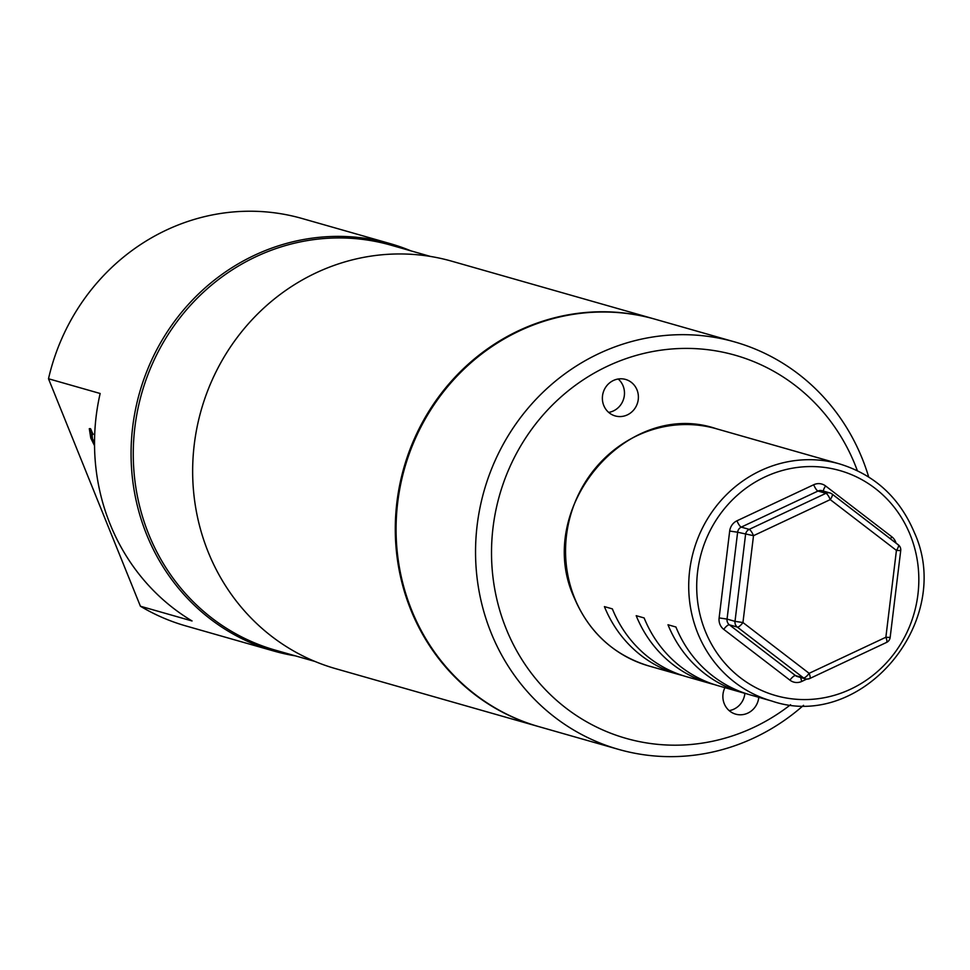 <?xml version="1.0" encoding="UTF-8"?>
<svg xmlns="http://www.w3.org/2000/svg" width="970" height="970" viewBox="0 0 970 970"><rect width="100%" height="100%" fill="white"/><g stroke="black" fill="none" stroke-linecap="round" stroke-linejoin="round"><path stroke-width="1.45" d="M538.677 726.591A211.848 200.22 -74.1 0 1 538.277 726.481A211.848 200.22 -74.1 0 1 410.868 609.96A211.848 200.22 -74.1 0 1 447.049 386.181A211.848 200.22 -74.1 0 1 654.52 319.045A211.848 200.22 -74.1 0 1 654.92 319.166M538.277 726.481L335.644 668.669A211.848 200.22 -74.1 0 1 208.235 552.148A211.848 200.22 -74.1 0 1 244.416 328.369A211.848 200.22 -74.1 0 1 451.887 261.233L654.52 319.045M295.426 655.878A211.848 200.22 -74.1 0 1 274.061 651.1A211.848 200.22 -74.1 0 1 146.652 534.579A211.848 200.22 -74.1 0 1 182.833 310.8A211.848 200.22 -74.1 0 1 390.304 243.664A211.848 200.22 -74.1 0 1 410.965 250.878M110.107 524.152A211.848 200.22 105.9 0 0 192.048 620.958L140.407 606.226L48.5 378.761L100.152 393.493A211.848 200.22 105.9 0 0 110.107 524.152M274.061 651.1L185.864 625.929A211.848 200.22 -74.1 0 1 140.407 606.226M94.526 445.666L90.792 438.137L89.301 428.679L90.586 428.728L93.096 434.451L92.053 434.499L92.489 438.828L94.514 442.647M48.5 378.761A211.848 200.22 -74.1 0 1 302.106 218.505L390.304 243.664M94.514 443.217L91.907 437.615L90.792 438.137M91.907 437.615L89.955 428.582M857.347 470.668A199.189 188.265 105.9 0 0 855.079 464.8A199.189 188.265 105.9 0 0 607.632 366.139A199.189 188.265 105.9 0 0 506.17 628.79A199.189 188.265 105.9 0 0 790.574 704.705M803.524 705.336A211.848 200.22 -74.1 0 1 618.533 749.373A211.848 200.22 -74.1 0 1 491.123 632.852A211.848 200.22 -74.1 0 1 527.304 409.085A211.848 200.22 -74.1 0 1 734.775 341.949A211.848 200.22 -74.1 0 1 862.184 458.47A211.848 200.22 -74.1 0 1 868.683 476.973M724.917 687.657A18.976 17.933 105.9 0 0 724.263 703.723A18.976 17.933 105.9 0 0 735.672 714.15A18.976 17.933 105.9 0 0 758.782 697.321M636.999 389.867A18.976 17.933 105.9 0 0 625.589 379.44A18.976 17.933 105.9 0 0 607.002 385.454A18.976 17.933 105.9 0 0 603.764 405.484A18.976 17.933 105.9 0 0 615.174 415.924A18.976 17.933 105.9 0 0 633.762 409.91A18.976 17.933 105.9 0 0 636.999 389.867M608.663 412.395A18.976 17.933 105.9 0 0 623.092 385.902A18.976 17.933 105.9 0 0 618.193 379.003M618.533 749.373L539.077 726.7A211.848 200.22 -74.1 0 1 411.656 610.191A211.848 200.22 -74.1 0 1 447.849 386.412A211.848 200.22 -74.1 0 1 655.32 319.275L734.775 341.949M729.161 710.622A18.976 17.933 105.9 0 0 744.887 693.32M430.534 256.456L390.958 245.167A210.575 199.02 105.9 0 0 184.724 311.904A210.575 199.02 105.9 0 0 148.749 534.337A210.575 199.02 105.9 0 0 275.407 650.167L314.983 661.455M832.272 494.203L898.074 544.716A6.329 1.94 127.5 0 1 898.293 544.825L832.114 494.033A6.329 6.329 0 0 0 830.005 492.966A6.329 5.978 105.9 0 1 831.896 493.924A6.329 1.94 127.5 0 1 832.114 494.033A6.329 1.94 127.5 0 1 830.247 499.611L753.508 535.683L742.947 622.534L735.005 621.358A6.329 5.978 105.9 0 0 737.321 627.093L729.379 624.826A6.329 1.94 -52.5 0 0 723.753 629.372A12.646 11.955 105.9 0 1 719.946 624.34A12.646 11.955 105.9 0 1 719.122 617.902L729.682 531.051A12.646 11.955 105.9 0 1 736.957 520.805L813.697 484.745A12.646 11.955 105.9 0 1 825.603 485.97L891.782 536.762A6.329 1.94 -52.5 0 0 890.496 538.847M900.39 550.451L900.718 550.596A6.329 6.329 0 0 0 898.293 544.825A6.329 1.94 127.5 0 1 896.425 550.402L830.247 499.611A6.329 1.588 -115.2 0 0 825.943 493.318L818.001 491.05L741.262 527.11L749.204 529.377L825.943 493.318A6.329 5.978 105.9 0 1 830.005 492.966L822.051 490.699A6.329 5.978 -74.1 0 0 818.001 491.05A6.329 1.588 64.8 0 1 813.697 484.745M746.148 693.635A123.311 116.545 105.9 0 1 742.147 692.58A123.311 116.545 105.9 0 1 667.99 624.753L675.932 627.02A123.311 116.545 105.9 0 0 750.101 694.847L771.95 701.08A123.311 116.545 -74.1 0 1 697.782 633.252A123.311 116.545 -74.1 0 1 718.843 503.006A123.311 116.545 -74.1 0 1 839.608 463.927L716.442 428.776A123.311 116.545 105.9 0 0 595.677 467.855A123.311 116.545 105.9 0 0 574.616 598.114A123.311 116.545 105.9 0 0 648.784 665.941C613.913 655.162 589.081 632.476 574.288 597.884C533.112 509.214 626.438 397.858 716.442 428.776M714.356 684.565A123.311 116.545 105.9 0 1 710.367 683.51A123.311 116.545 105.9 0 1 636.199 615.683L644.141 617.951A123.311 116.545 105.9 0 0 718.309 685.778L742.147 692.58M682.577 675.496A123.311 116.545 105.9 0 1 678.576 674.441A123.311 116.545 105.9 0 1 604.419 606.614L612.361 608.881A123.311 116.545 105.9 0 0 686.53 676.708L710.367 683.51M753.508 535.683L737.624 532.227L727.051 619.09L735.005 621.358L745.566 534.494A6.329 5.978 105.9 0 1 749.204 529.377A6.329 1.588 -115.2 0 1 753.508 535.683M900.718 550.596L896.425 550.402L885.865 637.254L890.157 637.46L900.718 550.596M889.829 637.302L890.157 637.46A6.329 6.329 0 0 1 886.568 642.419A6.329 1.588 -115.2 0 0 885.865 637.254L809.125 673.326A6.329 1.94 127.5 0 1 803.499 677.885L737.321 627.093A6.329 1.94 127.5 0 0 742.947 622.534L809.125 673.326A6.329 1.588 -115.2 0 1 809.829 678.479L886.568 642.419A6.329 1.588 -115.2 0 1 886.192 642.431M705.311 631.227A116.982 110.568 105.9 0 0 850.629 689.173A116.982 110.568 105.9 0 0 910.224 534.919A116.982 110.568 105.9 0 0 764.894 476.973A116.982 110.568 105.9 0 0 705.311 631.227M806.773 679.073L801.838 681.401A12.646 11.955 105.9 0 1 789.932 680.164A6.329 1.94 -52.5 0 1 795.545 675.617A6.329 5.978 105.9 0 0 797.449 676.575L805.403 678.842A6.329 6.329 0 0 0 809.829 678.479A6.329 1.588 -115.2 0 1 809.453 678.491A6.329 5.978 -74.1 0 1 803.499 677.885L795.545 675.617L729.379 624.826A6.329 5.978 -74.1 0 1 727.051 619.09L719.122 617.902M896.025 543.079A12.646 11.955 105.9 0 0 891.782 536.762M789.932 680.164L723.753 629.372M825.603 485.97A6.329 1.94 -52.5 0 0 823.481 491.111M729.682 531.051L737.624 532.227A6.329 5.978 -74.1 0 1 741.262 527.11A6.329 1.588 64.8 0 1 736.957 520.805M801.838 681.401A6.329 1.588 64.8 0 1 800.784 677.521M92.053 434.499L93.156 433.978M771.95 701.08C861.954 731.998 955.28 620.654 914.104 531.984C899.323 497.392 874.491 474.706 839.608 463.927M678.576 674.441L648.784 665.941"/></g></svg>
